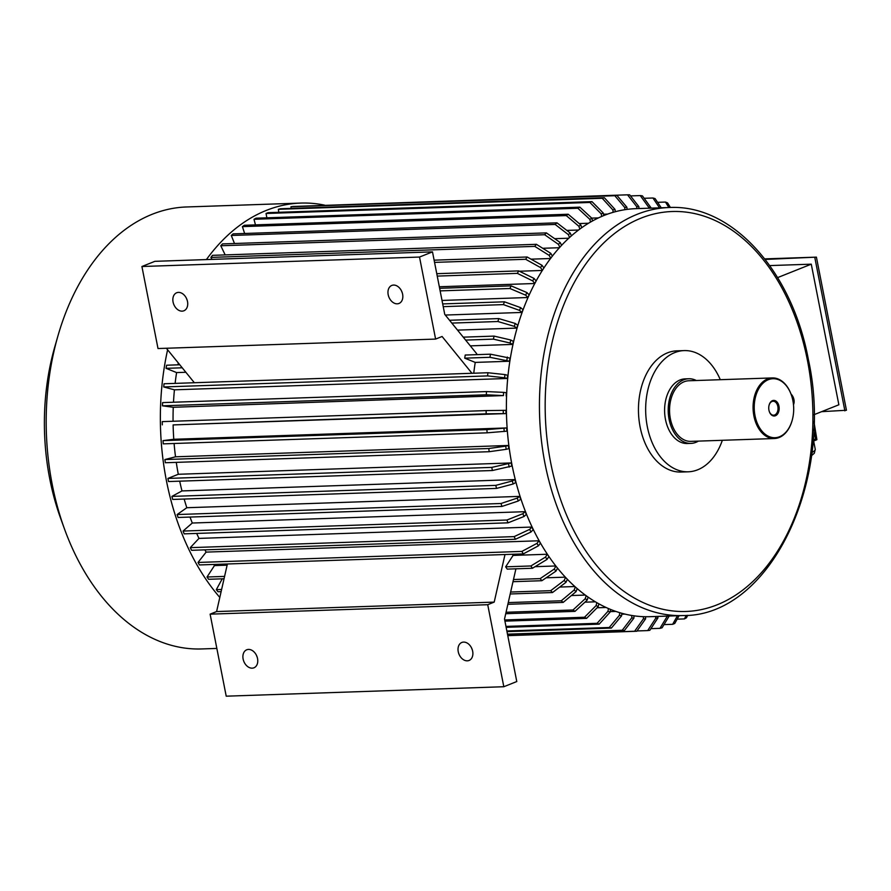 <?xml version="1.0" encoding="UTF-8"?>
<svg xmlns="http://www.w3.org/2000/svg" width="891" height="891" viewBox="0 0 891 891"><rect width="100%" height="100%" fill="white"/><g stroke="black" fill="none" stroke-linecap="round" stroke-linejoin="round"><path stroke-width="1.34" d="M764.779 258.891L816.412 257.131L846.45 410.25L821.636 411.664M813.906 421.432L816.891 439.631A32.343 5.636 -11.1 0 1 816.791 439.753L812.971 441.279M813.071 439.987L815.588 438.985L813.683 429.317M816.791 439.753L815.588 438.985M777.631 277.602L811.267 264.17L838.865 404.781L813.917 414.738M769.757 265.585L811.267 264.17M603.508 214.23L607.762 214.085M591.713 218.128L598.552 217.894M579.183 223.552L588.628 223.229M566.81 230.413L578.638 230.012M554.692 238.688L568.859 238.198M542.742 248.288L559.47 247.72M531.047 259.17L550.605 258.501M519.375 271.232L542.374 270.452M439.33 286.757L534.812 283.505A202.123 135.131 -92 0 1 535.792 281.701M529.143 294.876A202.123 135.131 88 0 0 527.951 297.516L525.69 295.188L509.919 288.506A218.284 145.946 -92 0 1 511.122 285.866L526.893 292.549L529.143 294.876M442.014 300.445L527.951 297.516M521.926 312.44A202.123 135.131 -92 0 1 522.961 309.645L520.589 307.607A206.155 137.838 88 0 0 519.553 310.402L521.926 312.44L445.3 315.046M517.693 325.17A202.123 135.131 88 0 0 516.825 328.1L514.352 326.373L497.902 321.517A218.284 145.946 -92 0 1 498.771 318.588L515.21 323.444L517.693 325.17M457.529 330.115L516.825 328.1M513.35 341.387A202.123 135.131 88 0 0 512.659 344.416L510.098 343.024L493.391 339.137A218.284 145.946 -92 0 1 494.082 336.107L510.788 339.994L513.35 341.387M470.314 345.864L512.659 344.416M471.963 373.284L442.092 336.486L435.61 339.081L419.516 257.054L432.491 251.875L444.743 314.367L476.73 353.772A202.123 135.131 88 0 0 476.562 354.663M509.986 358.126A202.123 135.131 88 0 0 509.485 361.245L489.95 357.302A218.284 145.946 -92 0 1 490.462 354.184L509.986 358.126M473.745 373.218A202.123 135.131 88 0 1 475.237 362.403L509.485 361.245M175.115 383.397A202.123 135.131 -92 0 1 176.596 372.583L185.863 372.271M507.302 378.475A202.123 135.131 -92 0 1 507.625 375.3L504.952 374.576A206.155 137.838 88 0 0 504.629 377.762L507.302 378.475L174.424 389.824A202.123 135.131 -92 0 0 173.489 402.231M506.144 395.949A202.123 135.131 -92 0 1 506.277 392.731L503.582 392.363A206.155 137.838 88 0 0 503.437 395.582L173.255 407.287A202.123 135.131 -92 0 0 173.066 421.254M505.954 410.339A202.123 135.131 88 0 0 506.01 413.58L486.174 413.825A218.284 145.946 -92 0 1 486.13 410.595L505.954 410.339M173.778 439.285L506.656 427.947A202.123 135.131 88 0 0 506.901 431.166L487.132 432.826L163.265 443.863A218.284 145.946 -92 0 1 163.031 440.633L173.778 439.285A202.123 135.131 -92 0 1 173.121 424.918L506.01 413.58M175.516 456.805L164.902 459.556L488.769 448.518L505.743 446.146A206.155 137.838 88 0 0 506.166 449.331L508.817 448.652A202.123 135.131 -92 0 1 508.393 445.467L175.516 456.805A202.123 135.131 -92 0 1 174.101 443.495M178.289 474.279L511.178 462.941A202.123 135.131 88 0 0 511.79 466.071L492.4 470.515L168.533 481.552A218.284 145.946 -92 0 1 167.92 478.422L178.289 474.279A202.123 135.131 -92 0 1 176.284 462.362M181.987 490.93L171.907 496.398L495.775 485.372L512.347 480.962A206.155 137.838 88 0 0 513.138 484.002L515.655 482.632A202.123 135.131 -92 0 1 514.864 479.592L181.987 490.93A202.123 135.131 -92 0 1 179.692 481.173M186.809 507.725L519.698 496.387A202.123 135.131 88 0 0 520.667 499.316L518.239 501.02L501.967 506.433L178.1 517.471A218.284 145.946 -92 0 1 177.131 514.541L186.809 507.725A202.123 135.131 -92 0 1 184.17 499.049M192.289 523.028L183.056 531.058L506.923 520.021L522.861 513.695A206.155 137.838 88 0 0 523.997 516.502L526.303 514.486A202.123 135.131 -92 0 1 525.178 511.679L192.289 523.028A202.123 135.131 -92 0 1 190.028 517.07M198.983 538.398L531.86 527.06A202.123 135.131 88 0 0 533.152 529.711L530.98 532.016L515.443 539.267L191.576 550.304A218.284 145.946 -92 0 1 190.284 547.653L198.983 538.398A202.123 135.131 -92 0 1 196.677 533.431M206.122 552.108L198.014 562.455L521.881 551.418L536.983 543.354A206.155 137.838 88 0 0 538.409 545.838L540.436 543.254A202.123 135.131 -92 0 1 539.01 540.77L206.122 552.108A202.123 135.131 -92 0 1 204.863 549.847M224.042 578.76L208.594 579.295A218.284 145.946 -92 0 1 207.024 577L214.464 565.585A202.123 135.131 -92 0 1 213.706 564.448M214.464 565.585L227.127 565.161M512.336 554.28A202.123 135.131 88 0 0 513.093 555.416L547.308 554.247M535.057 566.676L555.739 565.974M546.138 577.802L565.25 577.156M559.748 587.046L574.762 586.534M571.387 595.544L585.187 595.077M584.93 602.182L595.288 601.826M597.081 607.785L605.98 607.484M610.168 611.616L615.748 611.426M621.762 614.177L624.78 614.077M548.889 556.585L547.063 559.392L532.462 568.258L507.224 569.115A218.284 145.946 -92 0 1 505.654 566.832L530.891 565.963L545.492 557.098L547.33 554.28M513.093 555.416L505.654 566.832M494.204 602.104L487.722 604.699L503.816 686.727L226.214 696.183L210.12 614.155L216.602 611.56L494.204 602.104L504.997 554.525M515.911 568.826L504.518 619.045L516.78 681.548L503.816 686.727M216.602 611.56L227.394 563.992M177.933 364.831A202.123 135.131 -92 0 1 178.289 362.938M475.237 362.403L464.723 358.16L489.95 357.302M490.462 354.184L465.225 355.041A218.284 145.946 88 0 0 464.723 358.16M194.361 382.74L166.361 348.247M432.491 251.875L154.889 261.33L141.914 266.509L158.008 348.537L435.61 339.081M186.431 298.318A9.701 7.017 -111.8 0 0 187.11 300.044M401.54 290.989A9.701 7.017 -111.8 0 0 402.231 292.716M257.165 657.057A9.701 7.017 68.2 0 1 256.474 655.342M472.275 649.728A9.701 7.017 68.2 0 1 471.584 648.013M210.12 614.155L487.722 604.699M252.175 668.161A9.701 7.017 -111.8 0 0 253.935 667.805A9.701 7.017 -111.8 0 0 256.842 656.188A9.701 7.017 -111.8 0 0 246.74 649.784A9.701 7.017 -111.8 0 0 243.41 660.22A9.701 7.017 -111.8 0 0 252.175 668.161M467.285 660.832A9.701 7.017 -111.8 0 0 469.045 660.476A9.701 7.017 -111.8 0 0 471.963 648.86A9.701 7.017 -111.8 0 0 461.85 642.456A9.701 7.017 -111.8 0 0 458.531 652.891A9.701 7.017 -111.8 0 0 467.285 660.832M649.918 616.683A204.139 136.479 -92 0 1 506.567 417.311A204.139 136.479 -92 0 1 636.018 208.65L669.063 207.525A204.139 136.479 -92 0 0 539.612 416.186A204.139 136.479 -92 0 0 682.963 615.558L649.918 616.683M722.345 440.299A60.633 40.541 -92 0 1 697.72 469.78A60.633 40.541 -92 0 1 688.298 471.796L681.08 472.041A60.633 40.541 -92 0 1 638.502 412.823A60.633 40.541 -92 0 1 676.96 350.842L684.165 350.597A60.633 40.541 -92 0 1 720.284 379.7M688.298 471.796A60.633 40.541 -92 0 1 645.708 412.578A60.633 40.541 -92 0 1 684.165 350.597M698.388 441.112A32.343 21.618 -92 0 1 695.96 442.315A32.343 21.618 -92 0 1 690.937 443.395L687.329 443.518A32.343 21.618 -92 0 1 664.619 411.932A32.343 21.618 -92 0 1 685.123 378.875L688.732 378.753A32.343 21.618 -92 0 1 696.317 380.513M690.937 443.395A32.343 21.618 -92 0 1 668.228 411.809A32.343 21.618 -92 0 1 688.732 378.753M792.077 420.686A30.316 20.27 -92 0 1 792.021 420.875A30.316 20.27 -92 0 1 774.39 438.528L690.87 441.368A30.316 20.27 -92 0 1 669.575 411.765A30.316 20.27 -92 0 1 688.799 380.769L772.319 377.929A30.316 20.27 -92 0 1 791.119 394.334A30.316 20.27 -92 0 1 791.175 394.513M774.39 438.528A30.316 20.27 -92 0 1 753.095 408.913A30.316 20.27 -92 0 1 772.319 377.929M792.89 400.649A29.514 19.725 -92 0 1 792.121 420.519A29.514 19.725 -92 0 1 762.429 431.656A29.514 19.725 -92 0 1 760.858 385.591A29.514 19.725 -92 0 1 791.241 394.691A29.514 19.725 -92 0 1 792.89 400.649M775.437 415.741A7.796 5.212 -92 0 1 769.39 411.776A7.796 5.212 -92 0 1 769.156 404.948A7.796 5.212 -92 0 1 777.854 403.178A7.796 5.212 -92 0 1 775.437 415.741M790.985 394A8.086 5.847 68.2 0 1 793.491 404.714M419.516 257.054L141.914 266.509M182.132 311.148A9.701 7.017 -111.8 0 0 183.88 310.781A9.701 7.017 -111.8 0 0 187.21 300.334A9.701 7.017 -111.8 0 0 178.445 292.393A9.701 7.017 -111.8 0 0 176.685 292.76A9.701 7.017 -111.8 0 0 173.366 303.207A9.701 7.017 -111.8 0 0 182.132 311.148M397.241 303.82A9.701 7.017 -111.8 0 0 399.001 303.452A9.701 7.017 -111.8 0 0 402.32 293.005A9.701 7.017 -111.8 0 0 393.555 285.064A9.701 7.017 -111.8 0 0 391.806 285.432A9.701 7.017 -111.8 0 0 388.476 295.879A9.701 7.017 -111.8 0 0 397.241 303.82M657.591 202.324L665.466 202.057A218.284 145.946 88 0 1 667.559 202.903L670.422 207.48M668.874 207.525L665.466 202.057M644.171 198.292L652.936 198.002A218.284 145.946 88 0 1 655.074 198.57L661.256 207.781M659.54 207.848L652.936 198.002M630.516 195.909L640.261 195.586A218.284 145.946 88 0 1 642.422 195.875L650.92 207.648A206.155 137.838 88 0 0 648.771 207.347L648.726 208.216M648.771 207.347L640.261 195.586M303.653 206.122L627.52 194.817A218.284 145.946 88 0 1 629.681 194.828L638.892 206.645A206.155 137.838 88 0 0 636.731 206.634L636.753 208.617M636.731 206.634L627.52 194.817M638.925 208.55L638.892 206.645M624.903 209.708L624.736 207.492L614.823 195.719A218.284 145.946 -92 0 1 616.973 195.452L626.885 207.224L627.052 209.396M291.079 208.394L290.956 206.745L614.823 195.719M290.956 206.745A218.284 145.946 -92 0 1 293.106 206.478L616.973 195.452M624.736 207.492A206.155 137.838 -92 0 1 626.885 207.224M604.354 197.724L280.487 208.75A218.284 145.946 88 0 0 278.371 209.307L602.238 198.27A218.284 145.946 88 0 1 604.354 197.724L614.979 209.363A206.155 137.838 88 0 0 612.852 209.908L613.175 212.336M612.852 209.908L602.238 198.27M278.371 209.307L278.772 212.303M615.291 211.746L614.979 209.363M591.98 201.633L268.113 212.659A218.284 145.946 88 0 0 266.03 213.484L589.898 202.457A218.284 145.946 88 0 1 591.98 201.633L603.274 213.049A206.155 137.838 88 0 0 601.202 213.873L601.715 216.468M601.202 213.873L589.898 202.457M266.03 213.484L266.877 217.816M603.775 215.6L603.274 213.049M579.885 207.157L256.018 218.184A218.284 145.946 88 0 0 254.002 219.286L577.869 208.249A218.284 145.946 88 0 1 579.885 207.157L591.858 218.25A206.155 137.838 88 0 0 589.842 219.353L590.555 222.093M589.842 219.353L577.869 208.249M254.002 219.286L255.461 224.888M592.56 220.957L591.858 218.25M568.202 214.241L244.334 225.267A218.284 145.946 88 0 0 242.397 226.626L566.264 215.589A218.284 145.946 88 0 1 568.202 214.241L580.821 224.933A206.155 137.838 88 0 0 578.883 226.292L579.818 229.132M578.883 226.292L566.264 215.589M242.397 226.626L244.646 233.487M581.745 227.74L580.821 224.933M556.998 222.839L233.13 233.876A218.284 145.946 88 0 0 231.281 235.48L555.149 224.443A218.284 145.946 88 0 1 556.998 222.839L570.24 233.052A206.155 137.838 88 0 0 568.391 234.667L569.549 237.563M568.391 234.667L555.149 224.443M231.281 235.48L234.5 243.51M571.387 235.926L570.24 233.052M559.871 247.286L558.457 244.379L544.635 234.723A218.284 145.946 -92 0 1 546.372 232.885L560.205 242.53L561.597 245.415M225.189 254.915L220.768 245.76L544.635 234.723M220.768 245.76A218.284 145.946 -92 0 1 222.505 243.911L546.372 232.885M558.457 244.379A206.155 137.838 -92 0 1 560.205 242.53M536.393 244.312L212.526 255.338A218.284 145.946 88 0 0 210.9 257.41L534.767 246.373A218.284 145.946 88 0 1 536.393 244.312L550.772 253.322A206.155 137.838 88 0 0 549.146 255.383L550.794 258.256M549.146 255.383L534.767 246.373M210.9 257.41L212.036 259.381M552.409 256.151L550.772 253.322M434.552 262.388L525.657 259.281A218.284 145.946 88 0 1 527.149 256.998L542.04 265.306A206.155 137.838 88 0 0 540.547 267.578L542.441 270.352M434.117 260.172L527.149 256.998M540.547 267.578L525.657 259.281M543.911 268.046L542.04 265.306M687.752 615.28L686.438 617.819A218.284 145.946 -92 0 1 684.422 618.911L686.237 615.391M677.149 619.167L684.422 618.911M679.076 615.692L674.743 623.477A218.284 145.946 -92 0 1 672.66 624.313L677.438 615.748M663.995 624.602L672.66 624.313M669.475 615.547L662.069 627.799A218.284 145.946 -92 0 1 659.941 628.344L667.348 616.093A206.155 137.838 -92 0 1 667.348 616.093M650.909 628.656L659.941 628.344M657.814 616.416L657.926 617.92L649.84 630.305A218.284 145.946 -92 0 1 647.679 630.583L655.776 618.198L655.642 616.494M636.998 630.951L647.679 630.583M657.926 617.92A206.155 137.838 -92 0 1 655.776 618.198M645.563 616.728L645.607 618.822L636.787 631.251A218.284 145.946 -92 0 1 634.626 631.24L643.436 618.811L643.402 616.672M507.781 635.651L636.787 631.251M507.759 635.561L634.626 631.24M645.607 618.822A206.155 137.838 -92 0 1 643.436 618.811M437.236 276.099L517.348 273.37A218.284 145.946 88 0 1 518.696 270.897L534.054 278.426A206.155 137.838 88 0 0 532.707 280.888L534.812 283.505M436.768 273.693L518.696 270.897M532.707 280.888L517.348 273.37M536.159 281.033L534.054 278.426M440.143 290.878L509.919 288.506M439.631 288.305L511.122 285.866M525.69 295.188A206.155 137.838 -92 0 1 526.893 292.549M443.239 306.66L503.415 304.611A218.284 145.946 88 0 1 504.451 301.815L520.589 307.607M442.693 303.92L504.451 301.815M519.553 310.402L503.415 304.611M451.826 323.088L497.902 321.517M449.532 320.27L498.771 318.588M514.352 326.373A206.155 137.838 -92 0 1 515.21 323.444M465.625 340.084L493.391 339.137M463.242 337.154L494.082 336.107M510.098 343.024A206.155 137.838 -92 0 1 510.788 339.994M176.596 372.583L166.082 368.339A218.284 145.946 -92 0 1 166.595 365.221L179.77 364.764M166.082 368.339L182.221 367.794M506.856 360.176A206.155 137.838 -92 0 1 507.358 357.057M487.912 372.739L164.044 383.765A218.284 145.946 88 0 0 163.721 386.95L487.589 375.913A218.284 145.946 88 0 1 487.912 372.739L504.952 374.576M504.629 377.762L487.589 375.913M163.721 386.95L174.424 389.824M486.464 391.572L162.596 402.598A218.284 145.946 88 0 0 162.463 405.817L486.33 394.791A218.284 145.946 88 0 1 486.464 391.572L503.582 392.363M503.437 395.582L486.33 394.791M162.463 405.817L173.255 407.287M173.121 424.918L486.174 413.825M162.307 424.851A218.284 145.946 -92 0 1 162.262 421.621L486.13 410.595M503.304 413.558A206.155 137.838 -92 0 1 503.248 410.328M487.132 432.826A218.284 145.946 -92 0 1 486.898 429.607L506.656 427.947M163.031 440.633L486.898 429.607M504.217 431.511A206.155 137.838 -92 0 1 503.972 428.281M164.902 459.556A218.284 145.946 88 0 0 165.336 462.741L489.204 451.704A218.284 145.946 88 0 1 488.769 448.518M506.166 449.331L489.204 451.704M508.393 445.467L505.743 446.146M492.4 470.515A218.284 145.946 -92 0 1 491.787 467.396L511.178 462.941M167.92 478.422L491.787 467.396M509.195 467.107A206.155 137.838 -92 0 1 508.583 463.977M171.907 496.398A218.284 145.946 88 0 0 172.698 499.439L496.565 488.413A218.284 145.946 88 0 1 495.775 485.372M513.138 484.002L496.565 488.413M514.864 479.592L512.347 480.962M501.967 506.433A218.284 145.946 -92 0 1 501.009 503.504L517.281 498.091L519.698 496.387M177.131 514.541L501.009 503.504M518.239 501.02A206.155 137.838 -92 0 1 517.281 498.091M183.056 531.058A218.284 145.946 88 0 0 184.181 533.854L508.048 522.828A218.284 145.946 88 0 1 506.923 520.021M523.997 516.502L508.048 522.828M525.178 511.679L522.861 513.695M515.443 539.267A218.284 145.946 -92 0 1 514.152 536.616L529.688 529.365L531.86 527.06M190.284 547.653L514.152 536.616M530.98 532.016A206.155 137.838 -92 0 1 529.688 529.365M198.014 562.455A218.284 145.946 88 0 0 199.439 564.939L523.307 553.901A218.284 145.946 88 0 1 521.881 551.418M538.409 545.838L523.307 553.901M539.01 540.77L536.983 543.354M207.024 577L224.577 576.399M532.462 568.258A218.284 145.946 -92 0 1 530.891 565.963M547.063 559.392A206.155 137.838 -92 0 1 545.492 557.098M222.238 578.827L216.313 589.653A218.284 145.946 88 0 0 218.005 591.735L221.124 591.635M216.313 589.653L221.614 589.474M512.993 581.689L541.873 580.709A218.284 145.946 88 0 1 540.18 578.615L554.258 569.048A206.155 137.838 88 0 0 555.951 571.142L557.532 568.235M513.483 579.529L540.18 578.615M555.951 571.142L541.873 580.709M555.861 566.119L554.258 569.048M510.209 593.974L552.509 592.537A218.284 145.946 88 0 1 550.705 590.677L564.192 580.442A206.155 137.838 88 0 0 565.997 582.302L567.333 579.35M510.643 592.036L550.705 590.677M565.997 582.302L552.509 592.537M565.54 577.457L564.192 580.442M507.87 604.298L563.179 602.405A218.284 145.946 88 0 1 561.274 600.779L574.183 589.998A206.155 137.838 88 0 0 576.076 591.624L577.179 588.661M508.249 602.594L561.274 600.779M576.076 591.624L563.179 602.405M575.285 587.013L574.183 589.998M505.732 613.71L574.985 611.36A218.284 145.946 88 0 1 572.991 609.99L585.242 598.696A206.155 137.838 88 0 0 587.225 600.066L588.082 597.159M506.066 612.262L572.991 609.99M587.225 600.066L574.985 611.36M586.111 595.756L585.242 598.696M504.93 621.138L586.579 618.365A218.284 145.946 88 0 1 584.529 617.24L596.135 605.557A206.155 137.838 88 0 0 598.184 606.682L598.83 603.853M504.707 619.958L584.529 617.24M598.184 606.682L586.579 618.365M596.781 602.706L596.135 605.557M610.524 609.455L610.09 612.139L599.186 624.145A218.284 145.946 -92 0 1 597.081 623.31L607.985 611.293L608.419 608.575M506.144 627.32L599.186 624.145M505.965 626.418L597.081 623.31M610.09 612.139A206.155 137.838 -92 0 1 607.985 611.293M621.851 613.32L621.595 615.837L611.371 628.077A218.284 145.946 -92 0 1 609.232 627.498L619.457 615.258L619.713 612.707M506.99 631.63L611.371 628.077M506.868 630.984L609.232 627.498M621.595 615.837A206.155 137.838 -92 0 1 619.457 615.258M633.991 615.837L633.891 618.154L624.391 630.527A218.284 145.946 -92 0 1 622.23 630.249L631.741 617.864L631.83 615.514M507.558 634.515L624.391 630.527M507.491 634.158L622.23 630.249M633.891 618.154A206.155 137.838 -92 0 1 631.741 617.864M216.847 648.425L201.644 648.949A221.113 147.828 -92 0 1 64.586 529.243A221.113 147.828 -92 0 1 57.993 335.718A221.113 147.828 -92 0 1 186.587 206.968L300.757 203.081A221.113 147.828 -92 0 1 324.58 205.142M219.81 597.438A221.113 147.828 -92 0 1 167.608 349.784M206.4 259.571A221.113 147.828 -92 0 1 300.757 203.081M64.586 529.243L60.766 518.751A196.866 131.612 -92 0 1 54.897 346.454L57.993 335.718M765.213 259.437L816.412 257.131M814.853 257.755L844.891 410.874M769.323 411.597A6.994 4.678 88 0 0 773.588 415.206A6.994 4.678 88 0 0 774.68 414.983A6.994 4.678 88 0 0 777.966 407.243A6.994 4.678 88 0 0 773.121 401.24A6.994 4.678 88 0 0 769.1 405.138M807.402 360.176A200.096 133.784 -92 0 1 647.679 604.521A200.096 133.784 -92 0 1 581.968 269.617A200.096 133.784 -92 0 1 807.402 360.176M811.846 452.505A28.144 4.901 -11.1 0 0 815.254 449.287L813.639 441.012M682.963 615.558C769.969 616.617 835.123 480.706 808.371 359.507C792.043 270.775 731.834 203.972 669.063 207.525M811.434 455.735L814.341 453.229L815.254 449.287"/></g></svg>
